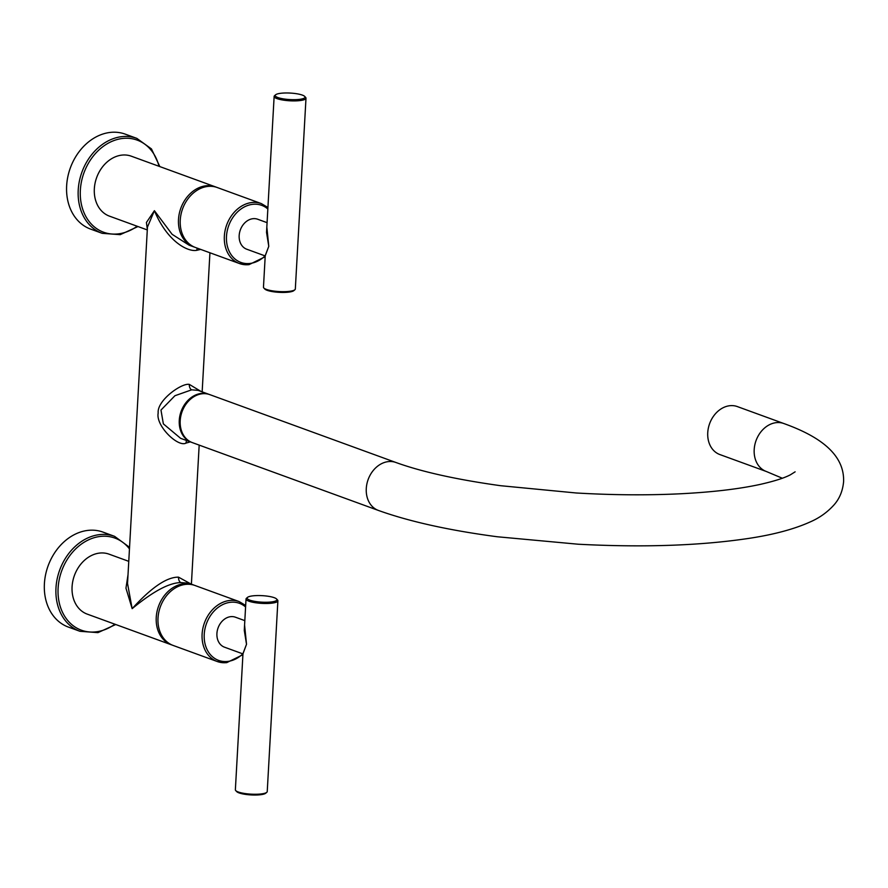 <?xml version="1.0" encoding="UTF-8"?>
<svg xmlns="http://www.w3.org/2000/svg" width="888" height="888" viewBox="0 0 888 888"><rect width="100%" height="100%" fill="white"/><g stroke="black" fill="none" stroke-linecap="round" stroke-linejoin="round"><path stroke-width="1.33" d="M245.676 605.45L239.105 601.565L194.994 585.492A31.913 25.264 110 0 0 185.803 584.371A31.913 25.264 110 0 0 158.752 612.398A31.913 25.264 110 0 0 173.138 645.443L217.238 661.516A31.913 25.264 110 0 0 226.429 662.637M194.106 585.192A31.913 25.264 110 0 0 193.24 584.848A31.913 25.264 110 0 0 184.049 583.738A31.913 25.264 110 0 0 156.987 611.754A31.913 25.264 110 0 0 171.384 644.799A31.913 25.264 110 0 0 172.272 645.099M188.733 583.205L180.908 582.595C169.342 582.683 153.091 591.375 132.157 608.657L125.963 588.189L128.016 574.78M171.384 644.799L87.224 614.119A31.913 25.264 -70 0 1 72.827 581.074A31.913 25.264 -70 0 1 99.889 553.046A31.913 25.264 -70 0 1 109.08 554.168L128.76 561.338M79.964 631.301L68.387 627.083A50.538 40.016 110 0 1 44.4 583.749A50.538 40.016 -70 0 1 103.008 532.112L114.585 536.341A50.538 40.016 110 0 0 55.977 587.967A50.538 40.016 110 0 0 79.964 631.301L97.958 632.633L115.74 624.519M191.075 584.06L178.521 577.156C166.844 576.967 151.393 587.468 132.157 608.657L127.528 583.46L147.452 227.095L154.401 210.689C167.488 242.069 188.134 252.125 196.803 250.316L200.666 249.395M190.31 441.869L186.025 443.09C178.088 447.608 155.467 425.763 158.186 413.02C156.81 400.566 181.585 382.795 189.299 384.382L200.999 391.43M208.858 394.294A25.53 20.213 -70 0 0 201.509 393.406A25.53 20.213 110 0 0 179.864 415.817A25.53 20.213 110 0 0 191.375 442.257L180.63 438.339L163.359 423.876L160.972 410.056L174.936 395.726L191.686 389.821L198.113 390.376L208.858 394.294A25.53 20.213 -70 0 1 209.324 394.472M147.33 229.259L146.42 222.477L154.401 210.689L172.117 234.31L189.111 245.188L193.628 246.831A31.913 25.264 110 0 0 194.516 247.13M216.361 187.213A31.913 25.264 110 0 0 215.484 186.88A31.913 25.264 110 0 0 206.294 185.758A31.913 25.264 110 0 0 179.243 213.786A31.913 25.264 110 0 0 193.628 246.831M147.297 229.937L109.468 216.15A31.913 25.264 -70 0 1 95.083 183.106A31.913 25.264 -70 0 1 122.133 155.078A31.913 25.264 -70 0 1 131.324 156.199L215.484 186.88M102.209 233.333L90.632 229.115A50.538 40.016 110 0 1 66.644 185.781A50.538 40.016 -70 0 1 125.252 134.144L136.83 138.373A50.538 40.016 110 0 0 78.222 189.999A50.538 40.016 110 0 0 102.209 233.333L120.202 234.665L137.984 226.551M267.921 207.481L261.35 203.596L217.249 187.523A31.913 25.264 110 0 0 208.058 186.402A31.913 25.264 110 0 0 180.997 214.43A31.913 25.264 110 0 0 195.393 247.475L239.494 263.547A31.913 25.264 110 0 0 248.684 264.668M719.857 454.556A25.53 20.213 -70 0 1 708.346 428.116A25.53 20.213 -70 0 1 729.992 405.694A25.53 20.213 110 0 1 737.351 406.582L783.793 423.521A25.53 20.213 110 0 0 754.19 449.594A25.53 20.213 110 0 0 766.311 471.484L719.857 454.556M192.308 442.601A25.53 20.213 -70 0 1 180.197 420.712A25.53 20.213 -70 0 1 209.79 394.627L395.87 462.47A25.53 20.213 -70 0 0 366.278 488.544A25.53 20.213 -70 0 0 378.388 510.434L192.308 442.601M305.994 98.213L295.327 288.989A15.951 3.474 -176.8 0 1 294.883 289.743A15.951 3.474 -176.8 0 1 282.362 291.675A15.951 3.474 -176.8 0 1 266.367 289.399A15.951 3.474 -176.8 0 1 263.825 288.001A15.951 3.474 -176.8 0 1 263.47 287.201L265.223 255.833L268.775 246.32L266.533 232.412L274.137 96.426A15.951 3.474 3.2 0 0 277.034 98.624A15.951 3.474 3.2 0 0 294.772 100.899A15.951 3.474 3.2 0 0 305.994 98.213A15.951 3.474 3.2 0 0 305.639 97.414L304.695 96.415A14.93 3.252 3.2 0 0 302.32 95.094A14.93 3.252 3.2 0 0 287.346 92.974A14.93 3.252 3.2 0 0 275.624 94.783A14.93 3.252 3.2 0 0 277.922 97.547A14.93 3.252 3.2 0 0 296.104 99.634A14.93 3.252 3.2 0 0 304.695 96.415M294.883 289.743L293.839 290.631A14.93 3.252 -176.8 0 1 282.118 292.441A14.93 3.252 -176.8 0 1 267.144 290.321A14.93 3.252 -176.8 0 1 264.768 289L263.825 288.001M275.624 94.783L274.581 95.671A15.951 3.474 3.2 0 0 274.137 96.426M267.077 222.666L257.675 219.236A15.951 12.632 -70 0 0 253.08 218.681A15.951 12.632 -70 0 0 239.549 232.689A15.951 12.632 -70 0 0 246.742 249.217L265.124 255.911L268.775 246.32L266.833 227.062M277.889 600.799L267.233 791.574A15.951 3.474 -176.8 0 1 266.777 792.329A15.951 3.474 -176.8 0 1 254.268 794.26A15.951 3.474 -176.8 0 1 238.262 791.985A15.951 3.474 -176.8 0 1 235.731 790.586A15.951 3.474 -176.8 0 1 235.364 789.787L242.968 653.801L246.52 644.288L244.278 630.38L246.032 599.012A15.951 3.474 3.2 0 0 248.929 601.209A15.951 3.474 3.2 0 0 266.678 603.485A15.951 3.474 3.2 0 0 277.889 600.799A15.951 3.474 3.2 0 0 277.533 599.999L276.59 599A14.93 3.252 3.2 0 0 274.226 597.68A14.93 3.252 3.2 0 0 259.241 595.559A14.93 3.252 3.2 0 0 247.53 597.369A14.93 3.252 3.2 0 0 249.817 600.133A14.93 3.252 3.2 0 0 267.998 602.219A14.93 3.252 3.2 0 0 276.59 599M247.53 597.369L246.487 598.257A15.951 3.474 3.2 0 0 246.032 599.012M266.777 792.329L265.734 793.217A14.93 3.252 -176.8 0 1 254.024 795.026A14.93 3.252 -176.8 0 1 239.039 792.906A14.93 3.252 -176.8 0 1 236.674 791.585L235.731 790.586M242.868 653.879L224.498 647.186A15.951 12.632 -70 0 1 217.294 630.658A15.951 12.632 -70 0 1 230.825 616.649A15.951 12.632 -70 0 1 235.42 617.204L244.822 620.634M242.857 653.868L246.52 644.288L244.577 625.03M239.105 601.565A31.913 25.264 110 0 0 229.914 600.455A31.913 25.264 110 0 0 202.853 628.471A31.913 25.264 110 0 0 217.238 661.516L226.673 662.67L242.924 654.711M245.588 606.97A30.381 24.043 110 0 0 230.702 602.264A30.381 24.043 110 0 0 204.229 634.354A30.381 24.043 110 0 0 227.395 661.46A30.381 24.043 110 0 0 242.813 653.857L243.079 653.957M129.459 548.895A49.007 38.795 110 0 0 86.114 541.092A49.007 38.795 110 0 0 58.109 588.167A49.007 38.795 110 0 0 114.885 624.209M191.686 389.821A4.595 2.62 84.3 0 1 189.299 384.382M186.713 440.559A4.595 2.62 -95.7 0 0 186.025 443.09M178.521 577.156A4.595 2.62 -95.7 0 0 180.908 582.595M158.996 166.278A49.007 38.795 110 0 0 116.173 139.805A49.007 38.795 110 0 0 80.353 190.199A49.007 38.795 110 0 0 137.141 226.24M261.35 203.596A31.913 25.264 110 0 0 252.159 202.486A31.913 25.264 110 0 0 225.097 230.503A31.913 25.264 110 0 0 239.494 263.547L248.918 264.702L265.168 256.743M267.843 209.002A30.381 24.043 110 0 0 252.958 204.296A30.381 24.043 110 0 0 226.484 236.386A30.381 24.043 110 0 0 249.65 263.492A30.381 24.043 110 0 0 265.057 255.888M196.803 250.316A4.595 2.62 84.3 0 1 197.291 248.174M193.24 584.848L188.722 583.205M129.548 547.319L114.585 536.341M191.397 584.182L199.178 445.099M202.153 391.852L209.934 252.769M159.84 166.589L151.459 148.929L136.83 138.373M795.126 471.828L790.453 474.769C784.315 478.022 774.114 481.263 759.828 484.482C738.383 489.11 711.588 492.23 679.442 493.828C646.775 495.371 612.376 495.093 576.234 492.984L500.599 485.703C456.643 479.587 421.733 471.839 395.87 462.47M378.388 510.434C409.601 521.611 449.239 530.391 497.302 536.763L578.199 544.222C643.334 547.63 700.255 545.676 748.961 538.372C774.025 534.576 794.527 529.048 810.455 521.811C819.546 517.848 827.394 512.221 833.999 504.917C839.537 498.69 842.734 490.942 843.6 481.651C844.566 453.923 818.914 436.086 783.793 423.521M782.328 478.232L766.311 471.484"/></g></svg>
